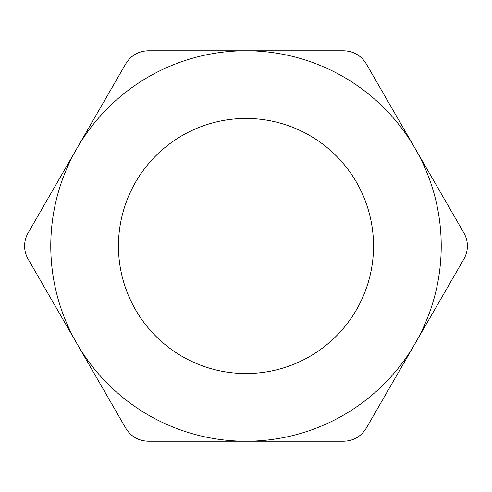<?xml version="1.0" encoding="UTF-8"?>
<svg xmlns="http://www.w3.org/2000/svg" width="492" height="492" viewBox="0 0 492 492"><rect width="100%" height="100%" fill="white"/><g stroke="black" fill="none" stroke-linecap="round" stroke-linejoin="round"><path stroke-width="0.74" d="M118.455 246A127.545 127.545 0 0 0 246 373.545A127.545 127.545 0 0 0 373.545 246A127.545 127.545 0 0 0 246 118.455A127.545 127.545 0 0 0 118.455 246M24.6 246C24.637 250.699 25.799 255.034 28.087 259.013L125.774 428.212C130.952 436.539 138.467 440.875 148.313 441.226L343.687 441.226C353.484 440.906 360.999 436.564 366.226 428.212L463.913 259.013C466.195 255.053 467.357 250.711 467.4 246C467.363 241.301 466.201 236.966 463.913 232.987L366.226 63.788C361.048 55.461 353.533 51.125 343.687 50.774L148.313 50.774C138.516 51.094 131.001 55.436 125.774 63.788L28.087 232.987C25.805 236.947 24.643 241.289 24.6 246M441.226 246A195.226 195.226 0 0 0 76.93 148.387A195.226 195.226 0 0 0 246 441.226A195.226 195.226 0 0 0 441.226 246"/></g></svg>

